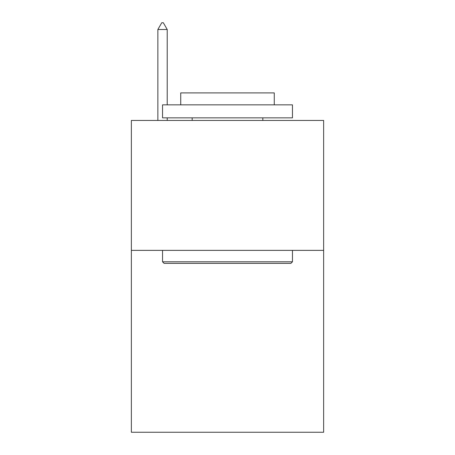 <?xml version="1.0" encoding="UTF-8"?>
<svg xmlns="http://www.w3.org/2000/svg" width="455" height="455" viewBox="0 0 455 455"><rect width="100%" height="100%" fill="white"/><g stroke="black" fill="none" stroke-linecap="round" stroke-linejoin="round"><path stroke-width="0.68" d="M323.641 250.364L323.641 432.25L131.358 432.25L131.358 120.45L323.641 120.45L323.641 250.364L131.358 250.364M164.101 263.36L162.543 261.796L292.457 261.796L290.899 263.36L164.101 263.36M292.457 104.86L292.457 117.851L162.543 117.851L162.543 104.86L292.457 104.86M180.732 104.86L180.732 92.905L274.268 92.905L274.268 104.86M292.457 250.364L292.457 261.796M162.543 250.364L162.543 261.796M262.836 117.851L262.836 120.45M192.164 117.851L192.164 120.45M167.218 29.507L163.322 22.75L161.764 22.75L157.862 29.507L167.218 29.507L167.218 104.86M167.218 117.851L167.218 120.45M157.862 29.507L157.862 120.45"/></g></svg>
